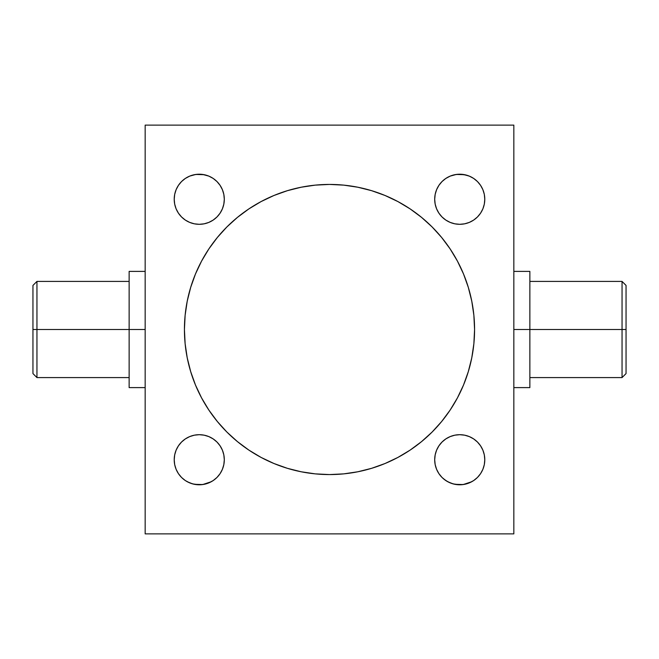 <?xml version="1.0" encoding="UTF-8"?>
<svg xmlns="http://www.w3.org/2000/svg" width="659" height="659" viewBox="0 0 659 659"><rect width="100%" height="100%" fill="white"/><g stroke="black" fill="none" stroke-linecap="round" stroke-linejoin="round"><path stroke-width="0.99" d="M36.953 329.5L36.953 281.409L36.953 329.5L145.161 329.5L129.131 329.5L129.131 271.393L129.131 387.607L129.131 329.5L36.953 329.5L36.953 377.591L36.953 329.5L32.95 329.5L36.953 329.5M32.95 285.421L32.95 329.5L32.95 285.421L36.953 281.409L129.131 281.409M622.047 329.5L626.05 329.5L626.05 285.421L626.05 373.579L626.05 329.5L622.047 329.5L622.047 281.409L622.047 329.5L529.869 329.5L622.047 329.5L622.047 377.591L622.047 329.5M453.441 483.986L454.339 484.2L453.441 483.986M447.642 481.671L443.466 478.78M456.061 484.513L455.303 484.39M457.478 484.686L453.153 483.904L447.799 481.754L453.153 483.904L459.743 484.785L456.39 484.563M449.438 482.569L450.237 482.915M444.454 479.579L444.24 479.414A25.05 25.05 0 0 0 446.728 481.144L445.912 480.625M192.955 483.986L193.853 484.2L192.955 483.986M187.156 481.671L185.278 480.518M183.968 479.579L182.98 478.78M195.575 484.513L194.817 484.39M197 484.686L192.667 483.904L187.313 481.754L192.667 483.904L199.257 484.785L195.912 484.563M188.96 482.569L189.759 482.915M183.754 479.414A25.05 25.05 0 0 0 185.294 480.535L181.546 477.454L178.432 473.656L176.118 469.323L174.693 464.628L174.215 459.743L174.693 454.858L176.118 450.155L178.432 445.83L181.546 442.032L185.344 438.919L189.677 436.604L194.372 435.179L199.257 434.693L204.142 435.179L208.845 436.604L213.17 438.919L216.968 442.032L220.081 445.83L222.396 450.155L223.821 454.858L224.307 459.743A25.05 25.05 0 0 1 199.257 484.785A25.05 25.05 0 0 1 174.215 459.743A25.05 25.05 0 0 1 199.257 434.693A25.05 25.05 0 0 1 224.307 459.743L223.821 464.628L222.396 469.323L220.081 473.656L216.968 477.454L213.17 480.568L208.845 482.882L204.142 484.307L199.257 484.785A25.05 25.05 0 0 0 202.659 484.554L205.863 483.904A25.05 25.05 0 0 0 205.855 483.904L208.73 482.932A25.05 25.05 0 0 0 208.73 482.923L208.796 482.899M192.955 175.014L193.853 174.8M185.278 178.474L189.8 176.068L195.855 174.446L204.142 174.693L208.845 176.118L213.17 178.432L216.968 181.546L220.081 185.344L222.396 189.677L223.821 194.372L224.307 199.257A25.05 25.05 0 0 1 199.257 224.307A25.05 25.05 0 0 1 174.215 199.257L174.693 194.372L176.118 189.677L178.432 185.344L181.546 181.546L185.344 178.432L189.677 176.118L194.372 174.693L199.282 174.215L195.822 174.446M182.428 180.714L183.976 179.413M183.754 179.586L183.754 179.586A25.05 25.05 0 0 1 185.294 178.465L183.762 179.577M195.575 174.487L194.817 174.61L195.575 174.487M453.441 175.014L454.339 174.8M442.914 180.714L444.24 179.586A25.05 25.05 0 0 1 445.781 178.465L450.286 176.068L456.341 174.446L464.628 174.693L469.323 176.118L473.656 178.432L477.454 181.546L480.568 185.344L482.882 189.677L484.307 194.372L484.785 199.257A25.05 25.05 0 0 1 459.743 224.307A25.05 25.05 0 0 1 434.693 199.257L435.179 194.372L436.604 189.677L438.919 185.344L442.032 181.546L445.83 178.432L450.155 176.118L454.858 174.693L459.743 174.215L456.308 174.446M456.061 174.487L455.303 174.61L456.061 174.487M445.781 178.465L444.463 179.413M212.997 480.683L212.272 481.144A25.05 25.05 0 0 0 215.74 478.599L214.546 479.579M208.73 482.932L211.201 481.754L202.692 484.554M199.257 484.785L202.659 484.554L194.372 484.307L189.677 482.882L185.344 480.568M185.377 480.592L186.25 481.144M473.722 480.526L469.323 482.882L464.628 484.307L459.743 484.785A25.05 25.05 0 0 0 463.145 484.554L466.341 483.904A25.05 25.05 0 0 0 466.341 483.904L469.216 482.932A25.05 25.05 0 0 0 469.216 482.923L470.221 482.487M473.483 480.683L472.75 481.144A25.05 25.05 0 0 0 475.246 479.414L475.032 479.579M445.805 480.551L442.032 477.454L438.919 473.656L436.604 469.323L435.179 464.628L434.693 459.743A25.05 25.05 0 0 1 459.743 434.693A25.05 25.05 0 0 1 484.785 459.743A25.05 25.05 0 0 1 459.743 484.785A25.05 25.05 0 0 1 434.693 459.743L435.179 454.858L436.604 450.155L438.919 445.83L442.032 442.032L445.83 438.919L450.155 436.604L454.858 435.179L459.743 434.693L464.628 435.179L469.323 436.604L473.656 438.919L477.454 442.032L480.568 445.83L482.882 450.155L484.307 454.858L484.785 459.743L484.307 464.628L482.882 469.323L480.568 473.656L477.454 477.454L473.656 480.568M476.572 478.294L475.238 479.414M473.623 480.592L469.216 482.932L471.687 481.754L463.178 484.554M459.743 484.785L463.145 484.554L454.858 484.307L450.155 482.882L445.83 480.568M445.781 480.535L444.248 479.423M513.839 329.5L529.869 329.5L529.869 271.393L529.869 329.5L513.839 329.5M474.571 329.5A145.071 145.071 0 0 1 329.5 474.571A145.071 145.071 0 0 1 184.429 329.5L185.13 315.282L187.222 301.196L190.682 287.39L195.476 273.987L201.563 261.112L208.878 248.904L217.363 237.471L226.918 226.918L237.471 217.363L248.904 208.878L261.112 201.563L273.987 195.476L287.39 190.682L301.196 187.222L315.282 185.13L329.5 184.429L343.718 185.13L357.804 187.222L371.61 190.682L385.013 195.476L397.888 201.563L410.096 208.878L421.529 217.363L432.082 226.918L441.637 237.471L450.122 248.904L457.437 261.112L463.524 273.987L468.318 287.39L471.778 301.196L473.87 315.282L474.571 329.5L473.87 343.718L471.778 357.804L468.318 371.61L463.524 385.013L457.437 397.888L450.122 410.096L441.637 421.529L432.082 432.082L421.529 441.637L410.096 450.122L397.888 457.437L385.013 463.524L371.61 468.318L357.804 471.778L343.718 473.87L329.5 474.571L315.282 473.87L301.196 471.778L287.39 468.318L273.987 463.524L261.112 457.437L248.904 450.122L237.471 441.637L226.918 432.082L217.363 421.529L208.878 410.096L201.563 397.888L195.476 385.013L190.682 371.61L187.222 357.804L185.13 343.718L184.429 329.5A145.071 145.071 0 0 1 329.5 184.429A145.071 145.071 0 0 1 474.571 329.5M513.839 125.119L145.161 125.119L145.161 533.881L513.839 533.881L513.839 125.119L145.161 125.119L145.161 533.881L513.839 533.881L513.839 125.119M438.919 213.17L436.604 208.845L435.179 204.142L434.693 199.257A25.05 25.05 0 0 1 459.743 174.215A25.05 25.05 0 0 1 484.785 199.257L484.307 204.142L482.882 208.845L480.568 213.17L477.454 216.968L473.656 220.081L469.323 222.396L464.628 223.821L459.743 224.307L454.858 223.821L450.155 222.396L445.83 220.081L442.032 216.968L438.919 213.17L436.604 208.845L435.179 204.142L434.693 199.257L435.179 194.372L436.604 189.677L438.919 185.344M220.081 185.344L222.396 189.677L223.821 194.372L224.307 199.257L223.821 204.142L222.396 208.845L220.081 213.17L216.968 216.968L213.17 220.081L208.845 222.396L204.142 223.821L199.257 224.307L194.372 223.821L189.677 222.396L185.344 220.081L181.546 216.968L178.432 213.17L176.118 208.845L174.693 204.142L174.215 199.257A25.05 25.05 0 0 1 199.257 174.215A25.05 25.05 0 0 1 224.307 199.257L223.821 204.142L222.396 208.845L220.081 213.17M220.081 445.83L222.396 450.155L223.821 454.858L224.307 459.743L223.821 464.628L222.396 469.323L220.081 473.656M178.432 473.656L176.118 469.323M176.118 450.155L178.432 445.83M482.882 469.323L480.568 473.656M438.919 473.656L436.604 469.323L435.179 464.628L434.693 459.743L435.179 454.858L436.604 450.155L438.919 445.83M480.568 445.83L482.882 450.155M482.882 208.845L480.568 213.17M480.568 185.344L482.882 189.677M178.432 213.17L176.118 208.845M176.118 189.677L178.432 185.344M187.222 301.196L190.682 287.39L195.476 273.987M201.563 261.112L208.878 248.904L217.363 237.471L226.918 226.918L237.471 217.363L248.904 208.878M287.39 190.682L301.196 187.222L315.282 185.13M343.718 185.13L357.804 187.222L371.61 190.682M410.096 208.878L421.529 217.363L432.082 226.918M471.778 357.804L468.318 371.61L463.524 385.013M457.437 397.888L450.122 410.096L441.637 421.529L432.082 432.082L421.529 441.637L410.096 450.122M371.61 468.318L357.804 471.778L343.718 473.87M315.282 473.87L301.196 471.778L287.39 468.318M248.904 450.122L237.471 441.637L226.918 432.082M32.95 373.579L32.95 329.5L32.95 373.579L36.953 377.591L129.131 377.591M529.869 387.607L529.869 329.5L529.869 387.607L513.839 387.607M224.307 199.249A25.05 25.05 0 0 0 223.829 194.389M223.821 194.356A25.05 25.05 0 0 0 216.086 180.714L215.74 180.401A25.05 25.05 0 0 0 199.257 174.215L202.601 174.437M213.088 178.375L211.185 177.238M212.272 177.856L213.186 178.441M215.534 180.22L216.086 180.706M208.796 176.101L202.692 174.446L199.257 174.215M195.855 174.446L189.718 176.101M185.377 178.408L186.25 177.856L185.377 178.408M187.313 177.246L189.8 176.068M476.235 180.409A25.05 25.05 0 0 0 473.706 178.465L473.656 178.432M473.623 178.408L471.671 177.238A25.05 25.05 0 0 0 459.743 174.215L463.088 174.437M476.02 180.22L476.572 180.706M456.358 174.446L450.204 176.101M470.213 176.505L466.333 175.096L459.743 174.215M447.799 177.246L450.286 176.068M466.226 175.063L465.328 174.841L466.226 175.063M469.051 176.011L468.557 175.813L469.051 176.011M472.75 177.856L473.73 178.482M463.129 174.446L469.208 176.068M463.285 174.462L464.504 174.668M205.74 175.063L204.85 174.841L205.74 175.063M208.573 176.011L208.079 175.813L208.573 176.011M202.642 174.446L208.722 176.068M208.812 176.11L209.735 176.505M202.799 174.462L204.018 174.668M212.355 481.095L211.201 481.754M214.76 479.414L216.086 478.294M209.735 482.495L208.812 482.89L209.735 482.487M202.799 484.538L204.018 484.332L202.799 484.538M205.74 483.937L204.85 484.159M208.573 482.989L208.079 483.187M473.706 480.535L472.841 481.095M463.285 484.538L464.504 484.332L463.285 484.538M466.226 483.937L465.328 484.159M469.051 482.989L468.557 483.187M469.299 482.89L470.213 482.495M529.869 281.409L622.047 281.409L626.05 285.421M513.839 271.393L529.869 271.393M145.161 271.393L129.131 271.393M145.161 387.607L129.131 387.607M529.869 377.591L622.047 377.591L626.05 373.579"/></g></svg>
